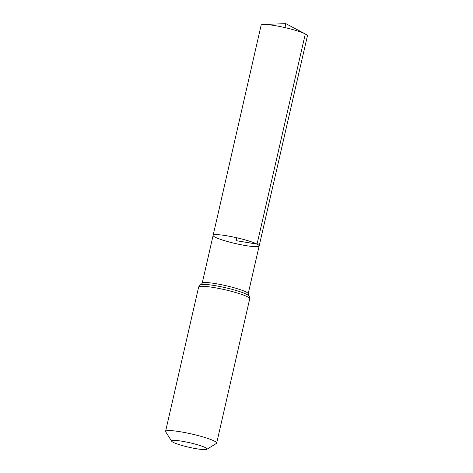 <?xml version="1.0" encoding="UTF-8"?>
<svg xmlns="http://www.w3.org/2000/svg" width="473" height="473" viewBox="0 0 473 473"><rect width="100%" height="100%" fill="white"/><g stroke="black" fill="none" stroke-linecap="round" stroke-linejoin="round"><path stroke-width="0.71" d="M257.052 244.103A23.615 2.962 12.9 0 1 259.163 245.936A23.615 2.962 12.9 0 1 235.483 243.548A23.615 2.962 12.9 0 1 213.122 235.388A23.615 2.962 12.9 0 1 231.528 236.648A23.615 2.962 12.9 0 1 257.052 244.103A23.615 2.962 12.9 0 1 259.163 245.936L307.426 35.8A23.751 2.974 12.9 0 0 305.528 34.074A23.751 2.974 12.9 0 0 305.31 33.961A23.751 2.974 12.9 0 0 284.669 27.535A23.751 2.974 12.9 0 0 263.585 24.466A23.751 2.974 12.9 0 0 261.126 25.199L213.122 235.388A23.615 2.962 12.9 0 1 231.528 236.648A23.615 2.962 12.9 0 1 257.052 244.103M205.442 447.647A18.181 2.276 12.9 0 1 206.861 449.309A18.181 2.276 12.9 0 1 188.833 447.222A18.181 2.276 12.9 0 1 171.699 441.256A18.181 2.276 12.9 0 1 184.701 441.699A18.181 2.276 12.9 0 1 205.442 447.647M171.699 441.256L165.686 431.837A26.21 3.287 12.9 0 1 165.574 431.388A26.21 3.287 12.9 0 1 186.001 432.783A26.21 3.287 12.9 0 1 214.328 441.055A26.21 3.287 12.9 0 1 216.664 443.089A26.21 3.287 12.9 0 1 216.368 443.449L206.861 449.309M236.802 237.777L236.139 240.662L257.052 244.103L305.31 33.961L285.846 23.65L284.941 27.6M165.574 431.388L198.625 287.081C199.742 285.184 200.587 284.374 201.149 284.651L202.19 283.274A23.585 2.956 12.9 0 1 220.566 284.533A23.585 2.956 12.9 0 1 246.061 291.977A23.585 2.956 12.9 0 1 248.165 293.804L259.163 245.936M198.625 287.081A26.21 3.287 12.9 0 1 219.052 288.483A26.21 3.287 12.9 0 1 247.379 296.748A26.21 3.287 12.9 0 1 249.714 298.782C249.537 296.589 249.129 295.489 248.502 295.495L248.165 293.804M201.149 284.651A24.898 3.122 12.9 0 1 222.464 287.052A24.898 3.122 12.9 0 1 246.717 294.366A24.898 3.122 12.9 0 1 248.502 295.495M202.19 283.274L213.122 235.388M216.664 443.089L249.714 298.782M305.528 34.074L285.846 23.65L263.585 24.466"/></g></svg>
